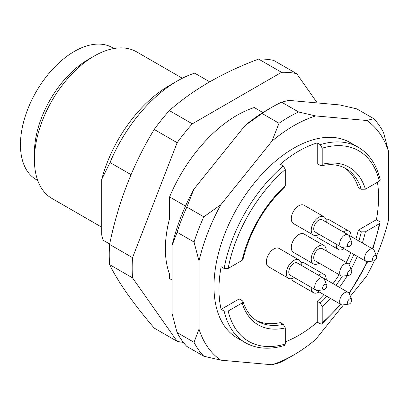 <?xml version="1.0" encoding="UTF-8"?>
<svg xmlns="http://www.w3.org/2000/svg" width="409" height="409" viewBox="0 0 409 409"><rect width="100%" height="100%" fill="white"/><g stroke="black" fill="none" stroke-linecap="round" stroke-linejoin="round"><path stroke-width="0.61" d="M185.487 206.1L169.587 196.918A112.864 65.159 -60 0 1 254.245 107.547L262.895 112.541M209.684 81.82L194.674 73.155A112.864 65.159 120 0 0 177.348 80.962A112.864 65.159 120 0 0 110.011 162.526L131.028 174.658M177.348 80.962L169.086 85.726A101.181 58.415 120 0 0 101.749 179.295L110.011 162.526M109.689 244.004L103.088 240.195L101.749 235.139L101.749 179.295M113.912 48.518L112.409 47.654A76.181 43.983 120 0 0 36.227 91.636A76.181 43.983 120 0 0 36.227 179.602L37.73 180.471M182.342 78.252L136.591 51.841A84.648 48.87 120 0 0 94.269 56.033L88.283 59.489A76.181 43.983 120 0 0 34.417 152.792L34.417 159.704A84.648 48.87 120 0 0 51.948 198.452L101.749 227.205M94.269 56.033A84.648 48.87 120 0 0 34.417 159.704M169.587 196.918L169.587 218.462A101.181 58.415 -60 0 0 169.587 274.301L169.587 278.585L172.082 280.027L169.587 278.585M183.334 342.364A148.13 85.522 -60 0 1 177.153 341.336L132.542 277.869A148.13 85.522 -60 0 1 132.542 257.665L177.153 142.685A148.13 85.522 -60 0 1 192.307 123.83L281.535 72.316A148.13 85.522 -60 0 1 296.689 73.671L317.251 102.925M296.689 73.671L273.744 60.425A148.13 85.522 120 0 0 258.59 59.07C222.711 72.541 192.971 89.714 169.367 110.583A148.13 85.522 120 0 0 154.213 129.438C133.14 163.968 118.267 202.297 109.597 244.418A148.13 85.522 120 0 0 109.597 264.623L132.542 277.869M109.597 264.623C118.129 282.062 133.002 303.217 154.213 328.09L177.153 341.336M109.597 244.418L132.542 257.665M154.213 129.438L177.153 142.685M169.367 110.583L192.307 123.83M258.59 59.07L281.535 72.316M351.755 242.573A2.981 1.723 120 0 0 351.612 241.78A2.981 1.723 120 0 0 348.156 242.926A2.981 1.723 120 0 0 348.892 246.494A2.981 1.723 120 0 0 351.755 242.573M351.755 300.165A2.981 1.723 120 0 0 351.612 299.378A2.981 1.723 120 0 0 348.156 300.523A2.981 1.723 120 0 0 348.892 304.091A2.981 1.723 120 0 0 351.755 300.165M326.817 285.768A2.981 1.723 120 0 0 326.673 284.976A2.981 1.723 120 0 0 323.217 286.121A2.981 1.723 120 0 0 323.954 289.695A2.981 1.723 120 0 0 326.817 285.768M376.694 256.97A2.981 1.723 120 0 0 376.551 256.182A2.981 1.723 120 0 0 373.095 257.327A2.981 1.723 120 0 0 373.831 260.896A2.981 1.723 120 0 0 376.694 256.97M351.755 271.366A2.981 1.723 120 0 0 351.612 270.579A2.981 1.723 120 0 0 348.156 271.724A2.981 1.723 120 0 0 348.892 275.293A2.981 1.723 120 0 0 351.755 271.366M351.612 241.78L349.317 236.162A7.055 4.075 120 0 0 348.182 234.802A7.055 4.075 120 0 0 341.132 238.871A7.055 4.075 120 0 0 341.132 247.016A7.055 4.075 120 0 0 342.88 247.317L348.892 246.494M351.612 299.378L349.317 293.759A7.055 4.075 120 0 0 348.182 292.394A7.055 4.075 120 0 0 341.132 296.469A7.055 4.075 120 0 0 341.132 304.613A7.055 4.075 120 0 0 342.88 304.909L348.892 304.091M326.673 284.976L324.378 279.357A7.055 4.075 120 0 0 323.243 277.997A7.055 4.075 120 0 0 316.193 282.067A7.055 4.075 120 0 0 316.193 290.211A7.055 4.075 120 0 0 317.936 290.513L323.954 289.695M376.551 256.182L374.255 250.564A7.055 4.075 120 0 0 373.126 249.199A7.055 4.075 120 0 0 366.07 253.273A7.055 4.075 120 0 0 366.07 261.417A7.055 4.075 120 0 0 367.819 261.714L373.831 260.896M351.612 270.579L349.317 264.96A7.055 4.075 120 0 0 348.182 263.595A7.055 4.075 120 0 0 341.132 267.67A7.055 4.075 120 0 0 341.132 275.814A7.055 4.075 120 0 0 342.88 276.116L348.892 275.293M348.182 234.802L322.246 219.827A7.055 4.075 120 0 0 315.196 223.897A7.055 4.075 120 0 0 315.196 232.041L341.132 247.016M315.16 289.618A7.055 4.075 120 0 0 315.196 289.638L341.132 304.613M323.243 277.997L297.307 263.023A7.055 4.075 120 0 0 290.257 267.092A7.055 4.075 120 0 0 290.257 275.237L316.193 290.211M340.099 246.422A7.055 4.075 120 0 0 340.135 246.443L366.07 261.417M348.182 263.595L322.246 248.621A7.055 4.075 120 0 0 315.196 252.696A7.055 4.075 120 0 0 315.196 260.84L341.132 275.814M326.193 222.102A10.583 6.109 120 0 0 326.203 221.617A10.583 6.109 120 0 0 324.01 216.77A10.583 6.109 120 0 0 313.432 222.879A10.583 6.109 120 0 0 313.432 235.098A10.583 6.109 120 0 0 318.718 234.572A10.583 6.109 120 0 0 319.138 234.321M326.193 279.695A10.583 6.109 120 0 0 326.203 279.209A10.583 6.109 120 0 0 324.01 274.367A10.583 6.109 120 0 0 318.304 275.145M311.249 287.358A10.583 6.109 120 0 0 313.432 292.691A10.583 6.109 120 0 0 318.718 292.169A10.583 6.109 120 0 0 319.138 291.914M301.254 265.298A10.583 6.109 120 0 0 301.264 264.812A10.583 6.109 120 0 0 299.071 259.966A10.583 6.109 120 0 0 288.493 266.075A10.583 6.109 120 0 0 288.493 278.294A10.583 6.109 120 0 0 293.78 277.767A10.583 6.109 120 0 0 294.199 277.517M351.132 236.499A10.583 6.109 120 0 0 351.142 236.013A10.583 6.109 120 0 0 348.949 231.172A10.583 6.109 120 0 0 343.243 231.949M336.188 244.163A10.583 6.109 120 0 0 338.371 249.495A10.583 6.109 120 0 0 343.662 248.974A10.583 6.109 120 0 0 344.076 248.718M326.193 250.901A10.583 6.109 120 0 0 326.203 250.41A10.583 6.109 120 0 0 324.01 245.569A10.583 6.109 120 0 0 313.432 251.678A10.583 6.109 120 0 0 313.432 263.897A10.583 6.109 120 0 0 318.718 263.37A10.583 6.109 120 0 0 319.138 263.115M365.395 231.816L361.316 231.867L358.325 230.139L376.413 219.694L379.941 221.862L380.145 222.92L379.347 223.759L365.395 231.816A90.992 52.536 -60 0 1 362.348 242.977M320.216 303.054L322.21 306.612L322.21 322.721L321.765 323.959L321.229 324.194L317.226 322.21L317.226 301.326L320.216 303.054A88.175 50.905 120 0 0 326.847 296.367M344.352 167.777A88.175 50.905 120 0 1 358.325 187.521L361.316 189.249L365.395 189.193L379.347 181.141L380.191 179.735M322.21 164.265L322.093 165.016L321.203 165.773L317.226 163.789L317.226 142.905L320.216 144.633L322.21 148.155L322.21 164.265A90.992 52.536 -60 0 1 365.395 189.193M221.126 309.347L239.214 298.907L242.21 300.635L242.966 301.489L242.946 302.113L242.118 302.987L228.166 311.044L224.122 311.075L221.126 309.347A112.864 65.159 120 0 1 221.126 266.729L224.122 268.457L228.166 268.422L242.118 260.369L242.977 259.383M284.879 186.811L285.303 185.574L285.303 169.464L283.309 165.942L280.313 164.213A112.864 65.159 120 0 1 317.226 142.905M324.01 216.77L304.061 205.252A10.583 6.109 120 0 0 293.478 211.361A10.583 6.109 120 0 0 293.478 223.58L313.432 235.098M324.01 274.367L304.061 262.849A10.583 6.109 120 0 0 300.942 262.491M291.612 278.652A10.583 6.109 120 0 0 293.478 281.172L313.432 292.691M299.071 259.966L279.122 248.447A10.583 6.109 120 0 0 268.539 254.556A10.583 6.109 120 0 0 268.539 266.775L288.493 278.294M348.949 231.172L329 219.653A10.583 6.109 120 0 0 325.881 219.296M316.551 235.456A10.583 6.109 120 0 0 318.417 237.977L338.371 249.495M324.01 245.569L304.061 234.05A10.583 6.109 120 0 0 293.478 240.16A10.583 6.109 120 0 0 293.478 252.373L313.432 263.897M317.226 301.326A88.175 50.905 120 0 0 323.856 294.638M332.998 283.626A88.175 50.905 120 0 0 339.189 274.695M346.244 262.476A88.175 50.905 120 0 0 350.881 252.65M355.85 239.224A88.175 50.905 120 0 0 358.325 230.139M284.506 345.467L285.303 344.03L285.303 327.921L283.309 324.363L280.313 322.635A88.175 50.905 120 0 1 256.233 320.405M285.303 341.817A112.864 65.159 120 0 0 317.226 322.21M376.413 219.694A112.864 65.159 120 0 0 377.43 182.25M320.216 144.633A112.864 65.159 -60 0 1 358.192 147.199L350.211 142.593A112.864 65.159 120 0 0 254.863 182.348A112.864 65.159 120 0 0 216.141 306.469A112.864 65.159 120 0 0 237.353 338.074L245.334 342.681A112.864 65.159 -60 0 1 224.122 311.075M279.02 123.252L262.062 113.462A147.424 85.118 -60 0 1 271.832 107.291A147.424 85.118 -60 0 1 281.612 102.178L298.57 111.969A147.424 85.118 120 0 0 279.02 123.252L271.954 141.125A140.369 81.043 -60 0 1 315.605 115.926L366.725 120.491A140.369 81.043 -60 0 1 388.55 151.54L388.55 219.699A140.369 81.043 -60 0 1 376.474 255.988M298.57 111.969L315.605 115.926M194.024 242.021L177.066 232.23A147.424 85.118 -60 0 1 186.841 207.036L203.8 216.831A147.424 85.118 120 0 0 194.024 242.021L199.014 260.968A140.369 81.043 -60 0 1 220.84 204.715L271.954 141.125M203.8 216.831L220.84 204.715M203.8 356.219L186.841 346.428A147.424 85.118 -60 0 1 177.066 332.522L194.024 342.313A147.424 85.118 120 0 0 203.8 356.219L220.84 360.176A140.369 81.043 -60 0 1 199.014 329.127L199.014 260.968M194.024 342.313L199.014 329.127M271.954 364.741L279.02 362.936A147.424 85.118 120 0 0 288.795 357.824L293.785 354.946A140.369 81.043 -60 0 1 271.954 364.741L220.84 360.176M343.514 304.823L315.605 339.542A140.369 81.043 -60 0 1 293.785 354.946M374.358 260.738A140.369 81.043 -60 0 1 366.725 275.947L350.36 296.31M366.725 120.491L373.79 118.687L356.832 108.896L339.792 104.939L288.672 100.374L281.612 102.178M373.79 118.687A147.424 85.118 120 0 1 383.56 132.593L388.55 151.54M262.062 113.462L245.022 125.578L193.907 189.168L186.841 207.036M271.832 107.291L266.847 110.169A140.369 81.043 120 0 0 245.022 125.578M193.907 189.168A140.369 81.043 120 0 0 172.082 245.42L172.082 313.575L177.066 332.522M177.066 232.23L172.082 245.42M357.308 256.361A90.992 52.536 -60 0 1 351.04 269.178M347.394 275.497A90.992 52.536 -60 0 1 339.424 287.338M330.354 298.391A90.992 52.536 -60 0 1 322.21 306.612M335.988 285.354A88.175 50.905 120 0 0 342.359 276.147M349.081 264.495A88.175 50.905 120 0 0 353.877 254.378M358.841 240.952A88.175 50.905 120 0 0 361.316 231.867M322.21 322.721A110.041 63.533 120 0 0 340.406 304.194M348.969 293.115A110.041 63.533 120 0 0 367.088 261.734M372.394 248.779A110.041 63.533 120 0 0 379.347 223.759M361.316 189.249A88.175 50.905 120 0 0 345.85 168.58C339.087 164.648 330.871 163.712 321.203 165.778M379.347 181.141A110.041 63.533 120 0 0 322.21 148.155M285.303 169.464A110.041 63.533 120 0 0 228.166 268.422M242.118 260.369A90.992 52.536 -60 0 1 285.303 185.574M285.303 327.921A90.992 52.536 -60 0 1 242.118 302.987M228.166 311.044A110.041 63.533 120 0 0 285.303 344.03M242.926 301.356C245.973 310.763 250.891 317.41 257.675 321.3A88.175 50.905 120 0 0 283.309 324.363M224.122 268.457A112.864 65.159 -60 0 1 283.309 165.942M323.279 278.018L348.182 292.394M348.217 234.822L373.126 249.199M242.951 259.51C249.976 231.218 263.984 206.954 284.971 186.724M245.334 342.681C256.474 348.949 269.49 349.889 284.393 345.498M380.176 222.864L372.88 249.061M367.665 261.734L349.255 293.621M340.891 304.475L321.847 323.887M380.166 179.617C376.515 164.52 369.189 153.712 358.192 147.199"/></g></svg>
